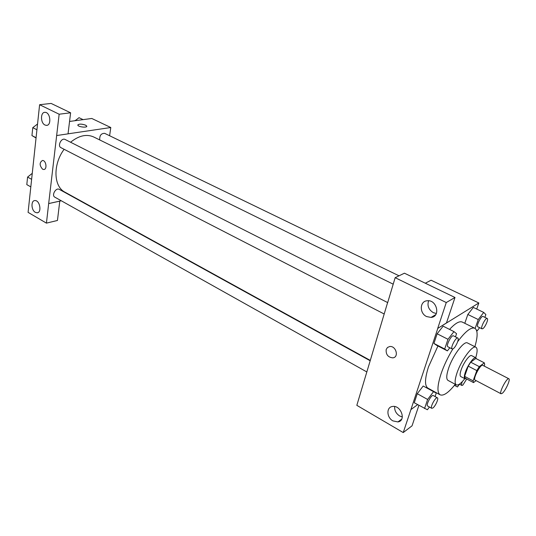 <?xml version="1.0" encoding="UTF-8"?>
<svg xmlns="http://www.w3.org/2000/svg" width="536" height="536" viewBox="0 0 536 536"><rect width="100%" height="100%" fill="white"/><g stroke="black" fill="none" stroke-linecap="round" stroke-linejoin="round"><path stroke-width="0.8" d="M502.319 393.277L501.046 393.766C498.708 393.035 506.915 377.277 508.858 378.771C510.708 379.3 505.515 390.798 502.319 393.277M501.046 393.766L475.07 380.084C472.504 379.22 480.571 363.723 482.755 365.331L508.858 378.771M484.169 366.061L484.678 364.654L484.323 362.845L479.278 366.631L476.812 370.597L473.12 380.862L473.529 382.603L476.089 380.62M476.812 370.597L468.236 366.135L464.612 376.373L473.12 380.862M464.612 376.373L465.054 378.121L473.529 382.603M468.236 366.135L470.702 362.195L479.278 366.631M484.323 362.845L475.807 358.477L470.702 362.195M476.45 358.812L475.861 357.793C474.052 356.467 467.821 364.895 465.409 372.018C464.122 375.81 463.968 378.054 464.94 378.751L466.086 378.671M464.94 378.751L460.746 376.533C459.754 375.823 459.895 373.579 461.168 369.793C463.56 362.678 469.791 354.283 471.633 355.629L475.861 357.793M475.72 357.726C477.509 351.844 477.569 348.34 475.908 347.221C472.618 344.789 461.342 359.944 457.041 372.801C454.776 379.582 454.535 383.602 456.303 384.855C458.173 385.572 461.007 383.515 464.806 378.684M475.908 347.221L467.493 342.966C464.102 340.487 452.799 355.515 448.585 368.333C446.367 375.093 446.173 379.12 447.995 380.399L456.303 384.855M452.866 348.923C447.895 357.137 443.982 365.371 441.121 373.619C437.262 385.538 436.94 392.607 440.143 394.831C443.547 396.164 448.592 392.66 455.278 384.299M474.863 346.698C477.884 336.427 477.864 330.283 474.822 328.26C471.084 326.9 465.375 331.369 457.684 341.653M440.143 394.831L427.902 388.118C424.552 385.813 424.747 378.731 428.485 366.872L437.939 345.988M449.557 329.406C455.198 323.282 459.446 320.836 462.3 322.076L474.822 328.26M476.718 309.051L478.829 302.974L437.791 328.38L410.918 409.591L417.624 404.66M435.078 396.546L436.264 393.069L423.185 386.021L417.263 393.705L414.261 402.764L427.38 409.759L429.443 407.025M455.479 336.869L456.565 333.694L453.959 331.617L443.138 326.176L437.135 333.774L433.932 343.435L436.74 345.372L447.399 350.886L449.818 347.757M484.886 317.352L485.871 314.572L483.713 312.421L473.328 307.423L467.834 314.471L464.792 323.309L467.834 314.471L478.246 319.55L475.124 328.434M454.99 297.48L446.267 302.538L395.159 277.682L404.432 273.192L454.99 297.48L446.475 322.933L437.791 328.38M425.316 283.222L431.085 280.214L478.829 302.974M387.588 302.894L395.159 277.682M432.485 317.104L431.976 316.87M428.619 300.77C427.031 305.681 428.592 309.641 433.309 312.656L436.338 313.513M426.616 316.568L431.038 317.426C440.9 316.803 436.914 299.396 427.192 300.763C419.655 301.105 419.246 313.279 426.616 316.568M437.724 328.347L446.267 302.538M387.501 302.934L356.829 405.337L403.233 432.572L412.05 425.818L418.891 405.37M403.233 432.572L410.918 409.591M400.486 420.706L399.903 420.472M394.67 406.549C394.422 410.462 396.077 413.598 399.642 415.97L402.335 416.975M392.915 420.894L397.933 421.926C406.65 420.753 400.821 404.647 392.352 406.509C386.168 407.239 386.597 417.537 392.915 420.894M386.181 349.512L387.474 347.489L389.625 346.544C395.963 345.445 399.313 357.278 392.834 357.854C388.01 357.331 385.799 354.544 386.181 349.512C385.799 354.544 388.017 357.324 392.834 357.854C399.313 357.278 395.963 345.445 389.625 346.544L387.474 347.489L386.181 349.512M370.255 360.393L64.923 192.149C53.52 186.595 52.763 164.398 64.126 149.296M70.585 142.234C78.872 135.575 86.564 133.819 93.666 136.961L393.21 284.174M384.185 313.989L60.963 147.668C57.151 145.973 61.493 137.384 65.111 139.467L387.682 302.585M366.792 371.924L54.84 197.168C51.262 195.426 55.912 187.252 59.275 189.362L370.148 360.748M99.73 139.936C99.482 135.534 101.13 133.33 104.661 133.343L399.032 275.805M48.676 203.559L59.154 114.222L39.61 104.714L28.086 212.363L46.431 223.13L48.676 203.559L61.285 200.779M74.638 197.831L75.067 197.737M109.612 135.735L110.785 127.521L68.038 133.833M42.592 169.202C39.376 165.423 39.342 162.509 42.491 160.465C46.223 160.277 47.443 169.738 43.664 169.497L42.592 169.202L43.664 169.497C47.443 169.738 46.23 160.277 42.491 160.465C39.342 162.509 39.376 165.423 42.592 169.202M44.991 125.015C40.321 123.012 40.367 111.856 45.071 112.339C50.478 112.218 51.758 125.866 46.324 125.37L44.991 125.015M35.329 212.336C31.101 210.179 30.8 200.337 34.987 200.565C39.999 200.183 42.049 213.006 36.964 212.805L35.329 212.336M59.777 201.114L57.453 220.47L46.431 223.13M59.818 201.134L48.716 203.58M56.662 135.541L68.038 133.859L70.611 112.794L51.114 103.428L39.61 104.714M70.611 112.794L59.154 114.222M110.785 127.521L91.79 118.469L69.553 121.451M86.752 126.308L85.606 125.163L86.725 126.087C87.616 127.977 78.276 127.032 77.834 125.176C78.765 123.789 81.358 123.783 85.606 125.156C81.78 123.856 79.181 123.789 77.807 124.962M83.087 119.635L79.013 117.679L75.174 120.701M74.605 120.774L75.931 120.104M32.261 173.342L27.591 177.081L26.8 184.619L30.813 186.883M27.591 177.081L31.624 179.326M27.195 180.853L27.557 177.409M27.832 176.887L30.807 174.501M37.547 123.997L32.776 127.669L31.946 135.581L36.046 137.98M32.776 127.669L36.924 129.786M31.946 135.581L36.073 137.719M32.334 131.896L32.709 128.285M33.346 127.226L35.523 125.558M455.493 384.413L455.077 385.592L457.456 386.952L459.506 384.198M454.495 385.277L455.077 385.592M454.448 385.337L457.456 386.952M466.729 379.006L462.816 385.15L461.844 385.444C461.335 385.036 461.496 383.756 462.327 381.612M483.713 312.421L478.246 319.55M476.404 330.022L477.248 330.772L479.62 327.663M482.018 328.843L477.857 326.799C475.921 326.169 481.368 315.329 483.057 316.468L487.231 318.491C488.792 318.94 485.221 327.228 482.869 328.635L482.018 328.843C480.102 328.226 485.569 317.359 487.231 318.491M473.328 307.423L467.834 314.471M476.571 330.437L477.248 330.772M436.264 393.069L433.524 391.689L427.621 399.461L424.546 408.553M431.741 408.311L427.601 405.993C425.604 405.216 431.527 394.241 433.249 395.541L437.403 397.826C438.924 398.362 435.446 406.188 432.907 407.956L431.741 408.311C429.765 407.548 435.708 396.546 437.403 397.826M426.02 387.448L433.524 391.689M423.185 386.021L417.263 393.705L427.621 399.461M417.263 393.705L414.261 402.764M453.959 331.617L447.975 339.295L444.692 348.996L447.399 350.886M452.176 348.97L447.848 346.745C445.684 345.981 451.573 334.544 453.456 335.844L457.804 338.042C459.513 338.585 455.828 347.147 453.215 348.722L452.176 348.97C450.039 348.226 455.942 336.755 457.804 338.042M443.138 326.176L437.135 333.774L447.975 339.295M437.135 333.774L433.932 343.435L444.692 348.996M433.932 343.435L436.74 345.372M431.038 317.426L435.694 314.672M397.933 421.926L401.685 419.145M46.324 125.37L47.181 125.257M36.964 212.805L37.922 212.584M459.419 384.151L461.844 385.444"/></g></svg>
